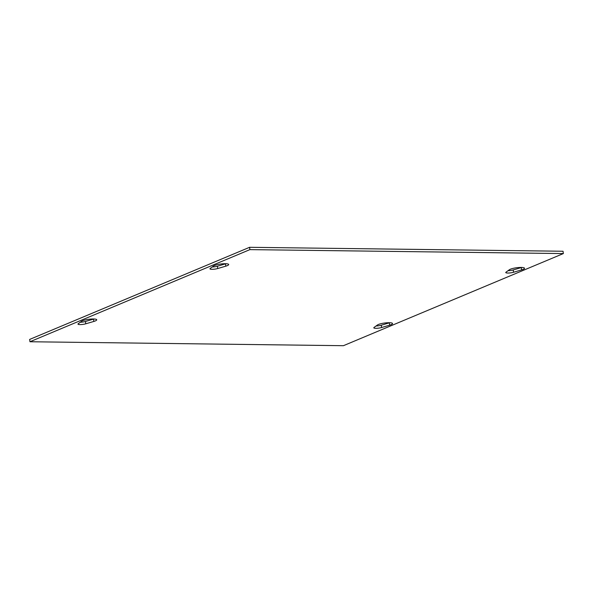 <?xml version="1.0" encoding="UTF-8"?>
<svg xmlns="http://www.w3.org/2000/svg" width="593" height="593" viewBox="0 0 593 593"><rect width="100%" height="100%" fill="white"/><g stroke="black" fill="none" stroke-linecap="round" stroke-linejoin="round"><path stroke-width="0.89" d="M213.554 266.012A7.842 1.564 -7.7 0 1 222.086 263.863A7.842 1.564 -7.7 0 1 228.683 264.522A7.842 1.564 -7.7 0 1 225.785 266.168L217.727 268.525A4.826 0.964 -7.7 0 1 212.724 269.304A4.826 0.964 -7.7 0 1 209.944 268.807A4.826 0.964 -7.7 0 1 210.204 268.436L213.554 266.012M212.212 266.983A4.826 0.964 172.3 0 0 217.416 266.205L225.466 263.841A7.842 1.564 172.3 0 0 225.889 263.715M506.022 272.165L509.372 269.741A7.842 1.564 -7.7 0 1 517.904 267.591A7.842 1.564 -7.7 0 1 524.501 268.251A7.842 1.564 -7.7 0 1 521.603 269.897L513.545 272.261A4.826 0.964 -7.7 0 1 508.542 273.032A4.826 0.964 -7.7 0 1 505.762 272.535A4.826 0.964 -7.7 0 1 506.022 272.165M508.031 270.712A4.826 0.964 172.3 0 0 513.234 269.934L521.284 267.576A7.842 1.564 172.3 0 0 521.707 267.443M81.597 321.287A7.842 1.564 -7.7 0 1 90.121 319.138A7.842 1.564 -7.7 0 1 96.718 319.797A7.842 1.564 -7.7 0 1 93.82 321.443L85.77 323.8A4.826 0.964 -7.7 0 1 80.759 324.579A4.826 0.964 -7.7 0 1 77.98 324.082A4.826 0.964 -7.7 0 1 78.239 323.704L81.597 321.287M80.248 322.258A4.826 0.964 172.3 0 0 85.451 321.473L93.509 319.116A7.842 1.564 172.3 0 0 93.924 318.99M374.057 327.432L377.415 325.016A7.842 1.564 -7.7 0 1 385.939 322.866A7.842 1.564 -7.7 0 1 392.536 323.526A7.842 1.564 -7.7 0 1 389.638 325.172L381.588 327.529A4.826 0.964 -7.7 0 1 376.577 328.307A4.826 0.964 -7.7 0 1 373.798 327.81A4.826 0.964 -7.7 0 1 374.057 327.432M376.066 325.987A4.826 0.964 172.3 0 0 381.269 325.209L389.327 322.844A7.842 1.564 172.3 0 0 389.742 322.718M29.961 341.746L249.898 249.623L563.35 253.574L343.414 345.697L29.961 341.746L29.65 339.426L249.586 247.303L249.898 249.623M249.586 247.303L563.039 251.254L563.35 253.574M225.785 266.168L225.466 263.841M217.727 268.525L217.416 266.205M513.545 272.261L513.234 269.934M521.603 269.897L521.284 267.576M93.82 321.443L93.509 319.116M85.77 323.8L85.451 321.473M381.588 327.529L381.269 325.209M389.638 325.172L389.327 322.844"/></g></svg>
